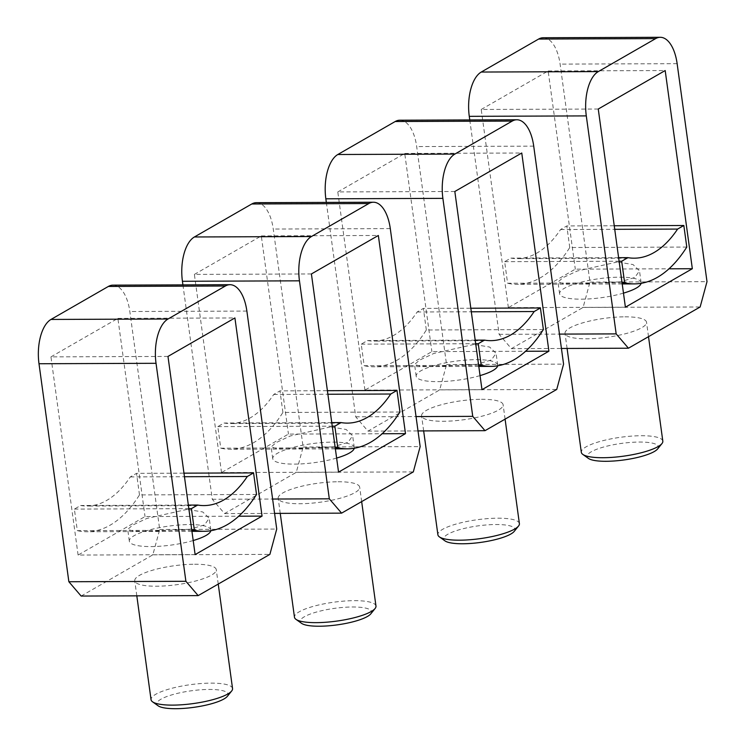 <?xml version="1.0" encoding="UTF-8"?>
<svg xmlns="http://www.w3.org/2000/svg" width="746" height="746" viewBox="0 0 746 746"><rect width="100%" height="100%" fill="white"/><g stroke="black" fill="none" stroke-linecap="round" stroke-linejoin="round"><path stroke-width="0.56" stroke-dasharray="3.73 2.8" d="M335.215 447.749L220.76 448.178L217.804 426.609L224.042 423.029A154.245 74.544 -90.2 0 0 230.365 423.56A154.245 74.544 -90.2 0 0 273.726 394.457L279.955 390.876L327.401 390.699M399.94 412.006L282.911 412.445A179.954 86.965 -90.2 0 1 230.467 449.269A179.954 86.965 -90.2 0 1 220.76 448.178M330.543 426.908L290.371 435.944L276.104 442.602L271.143 446.957L276.952 448.654L292.301 448.905L333.415 446.761L348 442.397L352.644 435.795L346.209 429.5L330.543 426.908M282.911 412.445L279.955 390.876M273.726 394.457L327.886 394.252M331.774 422.618L224.042 423.029M217.804 426.609L332.259 426.18M338.553 472.134L221.525 472.582L288.45 434.097L382.148 433.743M336.623 458.072A41.133 9.558 172.2 0 1 294.381 464.115A41.133 9.558 172.2 0 1 272.756 458.697A41.133 9.558 172.2 0 1 332.623 442.117A41.133 9.558 172.2 0 1 354.257 447.535A41.133 9.558 172.2 0 1 354.238 448.253M221.525 472.582L194.38 274.407L311.408 273.959M182.919 284.879L212.284 499.27L224.565 513.593L296.274 472.358L413.303 471.91M256.391 202.679A35.995 17.391 -90.2 0 1 273.26 229.05L303.118 447.04L296.274 472.358M194.38 274.407L261.305 235.922L288.45 434.097M261.305 235.922L378.343 235.475M212.284 499.27L272.616 499.046M224.565 513.593L274.584 513.397M303.118 447.04L420.157 446.593M338.059 481.757A41.133 9.558 172.2 0 1 359.684 487.166A41.133 9.558 172.2 0 1 299.808 503.746A41.133 9.558 172.2 0 1 278.183 498.337A41.133 9.558 172.2 0 1 338.059 481.757M375.975 606.078A41.133 9.558 -7.8 0 0 354.341 600.661A41.133 9.558 -7.8 0 0 294.474 617.24M370.799 613.846A35.995 8.365 -7.8 0 0 352.634 606.992A35.995 8.365 -7.8 0 0 313.525 612.932A35.995 8.365 -7.8 0 0 301.552 623.339M191.787 530.22L77.332 530.648L74.376 509.08L80.615 505.499A154.245 74.544 -90.2 0 0 86.937 506.03A154.245 74.544 -90.2 0 0 130.298 476.927L136.527 473.346L183.973 473.16M256.521 494.467L139.483 494.915A179.954 86.965 -90.2 0 1 87.04 531.739A179.954 86.965 -90.2 0 1 77.332 530.648M187.115 509.378L146.943 518.414L132.676 525.063L127.725 529.427L133.534 531.124L148.874 531.366L189.997 529.222L204.572 524.867L209.225 518.256L202.781 511.97L187.115 509.378M139.483 494.915L136.527 473.346M130.298 476.927L184.458 476.722M188.346 505.089L80.615 505.499M74.376 509.08L188.831 508.641M195.126 554.604L78.097 555.052L145.032 516.568L238.72 516.204M193.205 540.533A41.133 9.558 172.2 0 1 150.953 546.576A41.133 9.558 172.2 0 1 129.328 541.167A41.133 9.558 172.2 0 1 189.204 524.587A41.133 9.558 172.2 0 1 210.829 530.005A41.133 9.558 172.2 0 1 210.81 530.723M78.097 555.052L50.952 356.868L167.981 356.429M112.963 285.149A35.995 17.391 -90.2 0 1 129.832 311.511L159.7 529.511L152.846 554.828L269.884 554.381M81.137 596.054L152.846 554.828M50.952 356.868L117.887 318.383L145.032 516.568M117.887 318.383L234.915 317.945M159.7 529.511L276.729 529.063M194.631 564.228A41.133 9.558 172.2 0 1 216.265 569.636A41.133 9.558 172.2 0 1 156.39 586.216A41.133 9.558 172.2 0 1 134.756 580.798A41.133 9.558 172.2 0 1 194.631 564.228M232.547 688.539A41.133 9.558 -7.8 0 0 210.922 683.131A41.133 9.558 -7.8 0 0 151.046 699.711M227.371 696.316A35.995 8.365 -7.8 0 0 209.206 689.453A35.995 8.365 -7.8 0 0 170.097 695.403A35.995 8.365 -7.8 0 0 158.124 705.8M478.634 365.279L364.188 365.717L361.232 344.148L367.461 340.558A154.245 74.544 -90.2 0 0 373.793 341.09A154.245 74.544 -90.2 0 0 417.145 311.996L423.383 308.406L470.819 308.229M543.368 329.536L426.33 329.984A179.954 86.965 -90.2 0 1 373.886 366.799A179.954 86.965 -90.2 0 1 364.188 365.717M473.971 344.447L433.79 353.473L419.522 360.131L414.571 364.486L420.38 366.183L435.72 366.435L476.843 364.29L491.418 359.926L496.071 353.324L489.628 347.039L473.971 344.447M426.33 329.984L423.383 308.406M417.145 311.996L471.313 311.791M475.193 340.148L367.461 340.558M361.232 344.148L475.687 343.71M481.981 389.673L364.943 390.111L431.878 351.627L525.566 351.273M480.051 375.602A41.133 9.558 172.2 0 1 437.809 381.644A41.133 9.558 172.2 0 1 416.175 376.236A41.133 9.558 172.2 0 1 476.051 359.656A41.133 9.558 172.2 0 1 497.685 365.064A41.133 9.558 172.2 0 1 497.666 365.792M364.943 390.111L337.798 191.936L454.827 191.489M326.338 202.408L355.711 416.8L367.983 431.123L439.702 389.888L556.73 389.449M399.809 120.209A35.995 17.391 -90.2 0 1 416.688 146.58L446.546 364.57L439.702 389.888M337.798 191.936L404.733 153.452L431.878 351.627M404.733 153.452L521.762 153.005M355.711 416.8L416.035 416.576M367.983 431.123L418.002 430.936M446.546 364.57L563.575 364.132M481.478 399.287A41.133 9.558 172.2 0 1 503.112 404.705A41.133 9.558 172.2 0 1 443.236 421.276A41.133 9.558 172.2 0 1 421.602 415.867A41.133 9.558 172.2 0 1 481.478 399.287M519.393 523.608A41.133 9.558 -7.8 0 0 497.768 518.19A41.133 9.558 -7.8 0 0 437.893 534.77M514.218 531.385A35.995 8.365 -7.8 0 0 496.053 524.522A35.995 8.365 -7.8 0 0 456.953 530.462A35.995 8.365 -7.8 0 0 444.97 540.869M622.061 282.818L507.606 283.247L504.65 261.678L510.889 258.097A154.245 74.544 -90.2 0 0 517.211 258.629A154.245 74.544 -90.2 0 0 560.572 229.526L566.801 225.945L614.247 225.758M686.786 247.066L569.758 247.513A179.954 86.965 -90.2 0 1 517.314 284.338A179.954 86.965 -90.2 0 1 507.606 283.247M617.39 261.977L577.217 271.012L562.95 277.661L557.989 282.025L563.799 283.722L579.148 283.965L620.262 281.82L634.846 277.465L639.499 270.854L633.056 264.569L617.39 261.977M569.758 247.513L566.801 225.945M560.572 229.526L614.732 229.32M618.62 257.687L510.889 258.097M504.65 261.678L619.105 261.24M625.4 307.203L508.371 307.65L575.306 269.166L668.994 268.802M623.479 293.131A41.133 9.558 172.2 0 1 581.227 299.174A41.133 9.558 172.2 0 1 559.603 293.765A41.133 9.558 172.2 0 1 619.478 277.186A41.133 9.558 172.2 0 1 641.103 282.603A41.133 9.558 172.2 0 1 641.084 283.321M508.371 307.65L481.226 109.466L598.255 109.028M469.766 119.947L499.13 334.339L511.411 348.652L583.12 307.427L700.149 306.979M543.237 37.748A35.995 17.391 -90.2 0 1 560.106 64.109L589.965 282.109L583.12 307.427M481.226 109.466L548.151 70.982L575.306 269.166M548.151 70.982L665.19 70.544M499.13 334.339L559.463 334.105M511.411 348.652L561.43 348.466M589.965 282.109L707.003 281.662M624.906 316.826A41.133 9.558 172.2 0 1 646.53 322.235A41.133 9.558 172.2 0 1 586.654 338.815A41.133 9.558 172.2 0 1 565.03 333.397A41.133 9.558 172.2 0 1 624.906 316.826M662.821 441.138A41.133 9.558 -7.8 0 0 641.196 435.729A41.133 9.558 -7.8 0 0 581.32 452.309M657.646 448.915A35.995 8.365 -7.8 0 0 639.481 442.052A35.995 8.365 -7.8 0 0 600.371 448.001A35.995 8.365 -7.8 0 0 588.398 458.398M390.289 228.602L273.26 229.05M246.87 311.073L129.832 311.511M533.716 146.132L416.688 146.58M677.135 63.671L560.106 64.109M335.364 448.868L230.467 449.269M347.394 423.113L230.365 423.56M354.257 447.535L352.644 435.795M272.756 458.697L271.143 446.957M361.661 501.61L359.684 487.166M280.244 513.379L278.183 498.337M191.946 531.338L87.04 531.739M203.975 505.583L86.937 506.03M210.829 530.005L209.225 518.256M129.328 541.167L127.715 529.427M218.242 584.071L216.265 569.636M136.816 595.849L134.756 580.798M478.792 366.407L373.886 366.799M490.821 340.652L373.793 341.09M497.685 365.064L496.071 353.324M416.175 376.236L414.571 364.486M505.089 419.14L503.112 404.705M423.663 430.908L421.602 415.867M622.211 283.937L517.314 284.338M634.249 258.181L517.211 258.629M641.103 282.603L639.499 270.854M559.603 293.765L557.989 282.025M648.507 336.67L646.53 322.235M567.091 348.447L565.03 333.397"/><path stroke-width="1.12" d="M327.886 394.252L390.755 394.019L396.984 390.428L399.94 412.006A179.954 86.965 -90.2 0 1 347.496 448.822A179.954 86.965 -90.2 0 1 337.789 447.74L335.215 447.749M390.755 394.019A154.245 74.544 -90.2 0 1 347.394 423.113A154.245 74.544 -90.2 0 1 341.071 422.581L331.774 422.618M337.789 447.74L334.833 426.171L341.071 422.581M327.401 390.699L396.984 390.428M332.259 426.18L334.833 426.171M382.148 433.743L405.488 433.65L338.553 472.134L311.408 273.959L378.343 235.475L405.488 433.65M354.238 448.253A41.133 9.558 172.2 0 1 336.623 458.072M272.616 499.046L329.312 498.822L341.593 513.145L413.303 471.91L420.157 446.593L390.289 228.602A35.995 17.391 -90.2 0 0 373.42 202.231L256.391 202.679A35.995 17.391 -90.2 0 0 251.775 203.984L194.408 236.976A35.995 17.391 -90.2 0 0 182.425 281.279L299.454 280.832A35.995 17.391 -90.2 0 1 311.436 236.529L194.408 236.976M251.775 203.984L368.804 203.546A35.995 17.391 -90.2 0 1 373.42 202.231M368.804 203.546L311.436 236.529M329.312 498.822L299.454 280.832M182.919 284.879L182.425 281.279M274.584 513.397L341.593 513.145M280.244 513.379L294.474 617.24A41.133 9.558 -7.8 0 0 295.957 619.339A41.133 9.558 -7.8 0 0 316.099 622.649A41.133 9.558 -7.8 0 0 375.098 608.503A41.133 9.558 -7.8 0 0 375.975 606.078L361.661 501.61M295.957 619.339L301.552 623.339A35.995 8.365 -7.8 0 0 319.167 626.23A35.995 8.365 -7.8 0 0 370.799 613.846L375.098 608.503M184.458 476.722L247.327 476.48L253.565 472.899L256.521 494.467A179.954 86.965 -90.2 0 1 204.068 531.292A179.954 86.965 -90.2 0 1 194.37 530.201L191.787 530.22M247.327 476.48A154.245 74.544 -90.2 0 1 203.975 505.583A154.245 74.544 -90.2 0 1 197.643 505.051L188.346 505.089M194.37 530.201L191.414 508.632L197.643 505.051M183.973 473.16L253.565 472.899M188.831 508.641L191.414 508.632M238.72 516.204L262.06 516.12L195.126 554.604L167.981 356.429L234.915 317.945L262.06 516.12M210.81 530.723A41.133 9.558 172.2 0 1 193.205 540.533M198.166 595.616L81.137 596.054L68.865 581.74L185.894 581.293L198.166 595.616L269.884 554.381L276.729 529.063L246.87 311.073A35.995 17.391 -90.2 0 0 230.001 284.702L112.963 285.149A35.995 17.391 -90.2 0 0 108.347 286.455L50.98 319.447A35.995 17.391 -90.2 0 0 38.997 363.74L156.035 363.302A35.995 17.391 -90.2 0 1 168.018 318.999L50.98 319.447M108.347 286.455L225.385 286.007A35.995 17.391 -90.2 0 1 230.001 284.702M225.385 286.007L168.018 318.999M185.894 581.293L156.035 363.302M68.865 581.74L38.997 363.74M136.816 595.849L151.046 699.711A41.133 9.558 -7.8 0 0 152.538 701.809A41.133 9.558 -7.8 0 0 172.671 705.119A41.133 9.558 -7.8 0 0 231.68 690.973A41.133 9.558 -7.8 0 0 232.547 688.539L218.242 584.071M152.538 701.809L158.124 705.8A35.995 8.365 -7.8 0 0 175.739 708.7A35.995 8.365 -7.8 0 0 227.371 696.316L231.68 690.973M471.313 311.791L534.173 311.548L540.412 307.967L543.368 329.536A179.954 86.965 -90.2 0 1 490.915 366.361A179.954 86.965 -90.2 0 1 481.217 365.27L478.634 365.279M534.173 311.548A154.245 74.544 -90.2 0 1 490.821 340.652A154.245 74.544 -90.2 0 1 484.49 340.12L475.193 340.148M481.217 365.27L478.261 343.701L484.49 340.12M470.819 308.229L540.412 307.967M475.687 343.71L478.261 343.701M525.566 351.273L548.907 351.189L481.981 389.673L454.827 191.489L521.762 153.005L548.907 351.189M497.666 365.792A41.133 9.558 172.2 0 1 480.051 375.602M416.035 416.576L472.74 416.361L485.021 430.675L556.73 389.449L563.575 364.132L533.716 146.132A35.995 17.391 -90.2 0 0 516.847 119.77L399.809 120.209A35.995 17.391 -90.2 0 0 395.203 121.523L337.826 154.506A35.995 17.391 -90.2 0 0 325.843 198.809L442.882 198.361A35.995 17.391 -90.2 0 1 454.864 154.068L337.826 154.506M395.203 121.523L512.232 121.076A35.995 17.391 -90.2 0 1 516.847 119.77M512.232 121.076L454.864 154.068M472.74 416.361L442.882 198.361M326.338 202.408L325.843 198.809M418.002 430.936L485.021 430.675M423.663 430.908L437.893 534.77A41.133 9.558 -7.8 0 0 439.385 536.878A41.133 9.558 -7.8 0 0 459.527 540.188A41.133 9.558 -7.8 0 0 518.526 526.033A41.133 9.558 -7.8 0 0 519.393 523.608L505.089 419.14M439.385 536.878L444.97 540.869A35.995 8.365 -7.8 0 0 462.595 543.769A35.995 8.365 -7.8 0 0 514.218 531.385L518.526 526.033M614.732 229.32L677.601 229.078L683.83 225.497L686.786 247.066A179.954 86.965 -90.2 0 1 634.342 283.89A179.954 86.965 -90.2 0 1 624.635 282.799L622.061 282.818M677.601 229.078A154.245 74.544 -90.2 0 1 634.249 258.181A154.245 74.544 -90.2 0 1 627.918 257.65L618.62 257.687M624.635 282.799L621.688 261.231L627.918 257.65M614.247 225.758L683.83 225.497M619.105 261.24L621.688 261.231M668.994 268.802L692.335 268.719L625.4 307.203L598.255 109.028L665.19 70.544L692.335 268.719M641.084 283.321A41.133 9.558 172.2 0 1 623.479 293.131M559.463 334.105L616.168 333.891L628.44 348.214L700.149 306.979L707.003 281.662L677.135 63.671A35.995 17.391 -90.2 0 0 660.266 37.3L543.237 37.748A35.995 17.391 -90.2 0 0 538.621 39.053L481.254 72.045A35.995 17.391 -90.2 0 0 469.271 116.339L586.3 115.9A35.995 17.391 -90.2 0 1 598.283 71.597L481.254 72.045M538.621 39.053L655.659 38.605A35.995 17.391 -90.2 0 1 660.266 37.3M655.659 38.605L598.283 71.597M616.168 333.891L586.3 115.9M469.766 119.947L469.271 116.339M561.43 348.466L628.44 348.214M567.091 348.447L581.32 452.309A41.133 9.558 -7.8 0 0 582.812 454.407A41.133 9.558 -7.8 0 0 602.945 457.718A41.133 9.558 -7.8 0 0 661.954 443.572A41.133 9.558 -7.8 0 0 662.821 441.138L648.507 336.67M582.812 454.407L588.398 458.398A35.995 8.365 -7.8 0 0 606.013 461.298A35.995 8.365 -7.8 0 0 657.646 448.915L661.954 443.572M347.496 448.822L335.364 448.868M204.068 531.292L191.946 531.338M490.915 366.361L478.792 366.407M634.342 283.89L622.211 283.937"/></g></svg>
